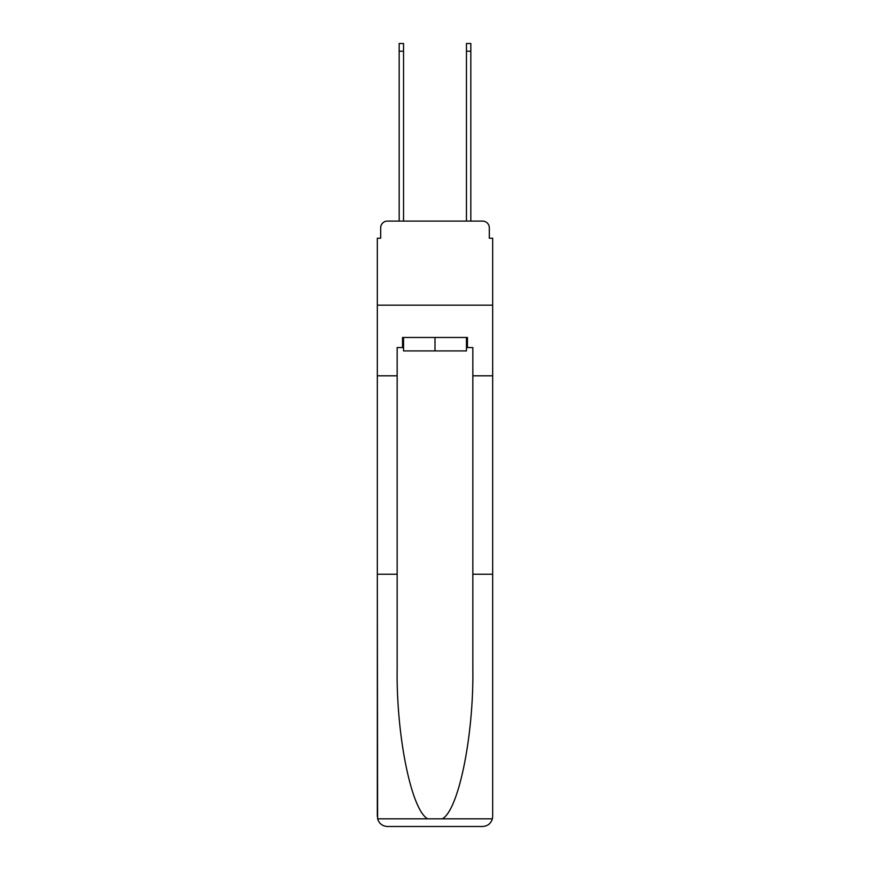 <?xml version="1.0" encoding="UTF-8"?>
<svg xmlns="http://www.w3.org/2000/svg" width="870" height="870" viewBox="0 0 870 870"><rect width="100%" height="100%" fill="white"/><g stroke="black" fill="none" stroke-linecap="round" stroke-linejoin="round"><path stroke-width="1.3" d="M380.679 227.809L380.679 238.239L380.679 227.809A6.732 6.732 0 0 1 387.411 221.089L399.178 221.089L399.178 43.5L403.549 43.5L403.549 221.089L408.769 221.089M466.45 347.554L467.462 347.554L467.462 337.462L402.538 337.462L402.538 347.554L397.166 347.554L397.166 668.334C396.122 735.161 411.303 810.035 427.67 818.822L442.33 818.822C458.697 810.035 473.878 735.161 472.834 668.334L472.834 574.243L492.681 574.243L492.681 816.408L492.681 238.239L489.321 238.239L489.321 227.809A6.732 6.732 0 0 0 482.589 221.089L387.411 221.089M397.166 375.807L377.319 375.807L377.319 305.174L492.681 305.174L377.319 305.174L377.319 238.239L380.679 238.239M461.23 221.089L466.45 221.089L466.45 43.5L470.822 43.5L470.822 221.089L482.589 221.089M489.321 238.239L489.321 227.809M397.166 574.243L377.319 574.243L377.613 818.822C379.146 823.596 382.408 826.163 387.411 826.5L482.589 826.5C487.591 826.163 490.854 823.596 492.387 818.822L492.681 816.408M457.033 826.5L482.589 826.5L457.033 826.5M377.319 816.408L377.319 375.807M467.462 347.554L472.834 347.554L472.834 375.807L492.681 375.807M472.834 574.243L472.834 375.807M402.538 347.554L403.549 347.554M403.549 337.462L403.549 350.914L466.45 350.914L466.45 337.462M435 337.462L435 350.914M377.613 818.822L427.67 818.822M442.33 818.822L492.387 818.822M399.178 51.232L403.549 51.232M470.822 51.232L466.45 51.232"/></g></svg>
